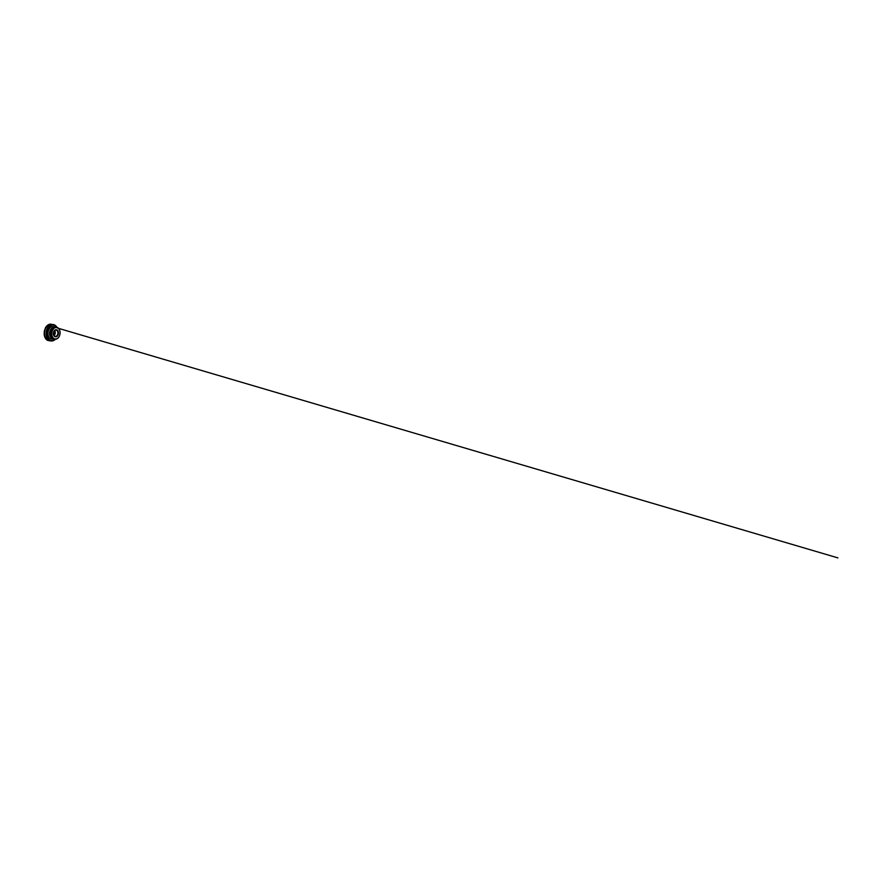 <?xml version="1.0" encoding="UTF-8"?>
<svg xmlns="http://www.w3.org/2000/svg" width="882" height="882" viewBox="0 0 882 882"><rect width="100%" height="100%" fill="white"/><g stroke="black" fill="none" stroke-linecap="round" stroke-linejoin="round"><path stroke-width="1.32" d="M56.999 327.63A5.744 4.134 97.6 0 0 51.862 335.182A5.744 4.134 97.6 0 0 58.829 336.968A5.744 4.134 97.6 0 0 56.999 327.63M55.202 336.781A3.594 2.591 97.6 0 0 58.421 332.062A3.594 2.591 97.6 0 0 54.067 330.948A3.594 2.591 97.6 0 0 55.202 336.781M56.834 327.277A6.075 4.377 -82.4 0 1 59.976 334.069A6.075 4.377 -82.4 0 1 54.871 339.25A6.075 4.377 -82.4 0 1 51.332 332.657A6.075 4.377 -82.4 0 1 56.47 327.211A6.075 4.377 -82.4 0 1 56.834 327.277M52.402 324.521A8.28 5.965 97.6 0 0 51.63 324.344A8.28 5.965 97.6 0 0 44.684 331.412A8.28 5.965 97.6 0 0 48.951 340.661A8.28 5.965 97.6 0 0 49.458 340.75A8.28 5.965 97.6 0 0 50.241 340.783M55.004 336.329A3.175 2.282 97.6 0 0 55.191 336.373A3.175 2.282 97.6 0 0 57.881 333.528A3.175 2.282 97.6 0 0 56.029 330.077A3.175 2.282 97.6 0 0 53.361 332.79A3.175 2.282 97.6 0 0 55.004 336.329M54.64 330.485A3.175 2.282 -82.4 0 1 53.956 335.612M54.717 325.039L50.472 324.113C48.543 324.234 46.625 325.667 45.445 327.85L44.265 331.246L44.221 334.906C44.585 337.354 45.842 339.427 47.551 340.353L52.611 340.893M55.346 339.283A8.28 5.965 -82.4 0 1 51.013 340.959A8.28 5.965 -82.4 0 1 50.506 340.86A8.28 5.965 -82.4 0 1 46.239 331.621A8.28 5.965 -82.4 0 1 53.185 324.554A8.28 5.965 -82.4 0 1 56.933 327.299M56.735 327.255A7.795 5.612 97.6 0 0 53.934 325.171A7.795 5.612 97.6 0 0 46.989 331.412A7.795 5.612 97.6 0 0 50.947 340.441A7.795 5.612 97.6 0 0 55.136 339.283M52.997 338.942A6.284 4.531 -82.4 0 1 47.926 332.867A6.284 4.531 -82.4 0 1 53.681 326.649A6.284 4.531 -82.4 0 1 54.574 327.024M52.071 328.203A5.16 3.715 97.6 0 0 49.59 332.426A5.16 3.715 97.6 0 0 50.891 337.145M55.831 327.189A6.075 4.377 97.6 0 0 55.577 327.112A6.075 4.377 97.6 0 0 55.213 327.035A6.075 4.377 97.6 0 0 50.109 332.227A6.075 4.377 97.6 0 0 53.24 339.019A6.075 4.377 97.6 0 0 53.615 339.085A6.075 4.377 97.6 0 0 54.243 339.107M54.221 330.882A4.664 3.363 -82.4 0 1 53.659 335.116M57.043 327.343L54.32 324.852L51.63 324.344M55.467 339.283L52.181 340.959L49.458 340.75M56.47 327.211L55.213 327.035C53.438 326.77 51.542 328.159 50.627 330.353C49.061 333.76 50.45 338.445 53.24 339.019L54.871 339.25M53.548 334.873L54.045 331.092M57.407 328.027L837.9 557.887L58.587 328.369"/></g></svg>
